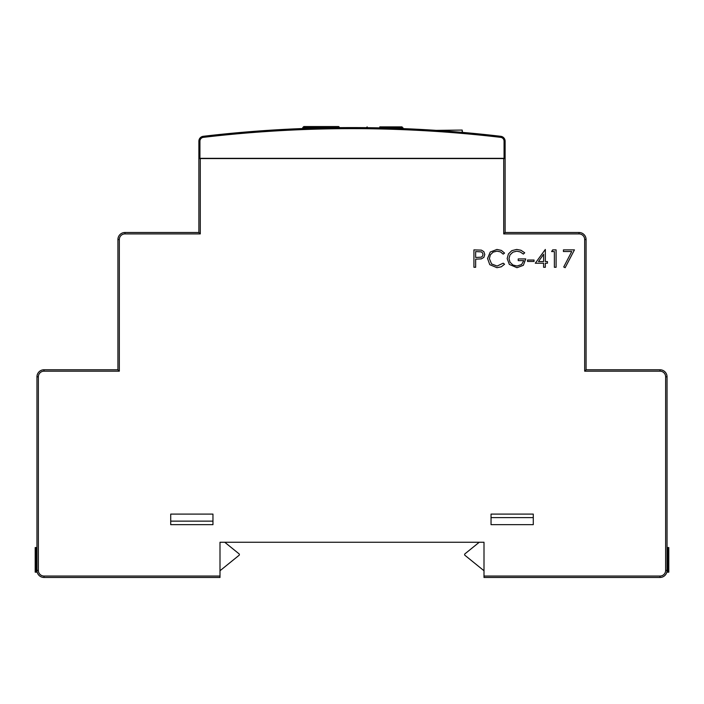 <?xml version="1.0" encoding="UTF-8"?>
<svg xmlns="http://www.w3.org/2000/svg" width="704" height="704" viewBox="0 0 704 704"><rect width="100%" height="100%" fill="white"/><g stroke="black" fill="none" stroke-linecap="round" stroke-linejoin="round"><path stroke-width="1.06" d="M220 570.75L239.096 555.28A0.704 0.704 0 0 0 239.36 554.734L239.36 554.418A0.704 0.704 0 0 0 239.096 553.872L224.752 542.256L479.248 542.256L464.904 553.872A0.704 0.704 0 0 0 464.64 554.418L464.64 554.734A0.704 0.704 0 0 0 464.904 555.28L484 570.75M533.28 524.656L533.28 517.616L491.04 517.616L491.04 524.656L533.28 524.656L491.04 524.656L491.04 514.096L533.28 514.096L533.28 524.656M212.96 521.136L212.96 514.096L212.96 524.656L170.72 524.656L170.72 514.096L170.72 521.136L212.96 521.136M484 542.256L220 542.256L220 577.456L44 577.456A7.04 7.04 0 0 1 36.96 570.416L36.96 376.816A7.04 7.04 0 0 1 44 369.776L117.92 369.776L117.92 239.536A7.04 7.04 0 0 1 124.96 232.496L198.88 232.496L198.88 158.576L505.12 158.576L505.12 232.496L579.04 232.496A7.04 7.04 0 0 1 586.08 239.536L586.08 369.776L660 369.776A7.04 7.04 0 0 1 667.04 376.816L667.04 570.416A7.04 7.04 0 0 1 660 577.456L484 577.456L484 542.256M170.72 514.096L212.96 514.096M117.92 369.776L119.328 371.184L119.328 239.536A5.632 5.632 0 0 1 124.96 233.904L200.288 233.904L200.288 158.576M586.08 369.776L584.672 371.184L660 371.184A5.632 5.632 0 0 1 665.632 376.816L665.632 570.416A5.632 5.632 0 0 1 660 576.048L484 576.048M505.12 232.496L503.712 233.904L579.04 233.904A5.632 5.632 0 0 1 584.672 239.536L584.672 371.184M198.88 232.496L200.288 233.904M491.295 135.221L481.501 134.182M301.884 128.568L313.694 128.154M365.288 127.644L403.964 128.638M504.064 158.338L505.12 158.338L505.12 141.196A4.928 4.928 0 0 0 500.764 136.303A1273.351 1273.351 0 0 0 203.236 136.303A4.928 4.928 0 0 0 198.88 141.196L198.88 158.338L504.064 158.338L504.064 141.196A3.872 3.872 0 0 0 500.641 137.35A1272.295 1272.295 0 0 0 203.359 137.35A3.872 3.872 0 0 0 199.936 141.196L198.88 141.196A4.928 4.928 0 0 1 203.236 136.303L203.359 137.35M399.344 126.878L396.906 126.878M379.755 126.878L402.037 126.878L403.093 128.603M393.149 126.878L384.938 126.878M339.733 127.591L302.764 127.591L303.82 126.544L338.677 126.544L339.733 127.635M462.528 132.387L462.176 130.064L436.128 130.363M37.18 572.176L35.2 572.176L35.2 547.536L36.96 547.536M35.2 547.536L35.2 572.176L35.904 571.472L35.904 547.536M667.04 547.536L668.8 547.536L668.8 572.176L666.82 572.176M668.8 572.176L666.961 571.472M518.232 260.621L523.785 260.621L521.585 264.537L517.035 266.042L512.961 265.03L510.048 262.258L508.992 258.535L510.013 254.901L512.89 252.182L516.789 251.178L520.177 251.918L523.371 254.082L524.718 252.806L520.898 250.246L516.727 249.445L511.826 250.642L508.411 253.968L507.17 258.562L509.335 264.414L516.991 267.696L523.345 265.329L525.738 258.922L518.232 258.922L518.232 260.621M503.193 254.135L504.566 253.088L501.345 250.404L496.945 249.445L490.23 252.05L487.555 258.474L489.764 264.66L496.971 267.696L501.318 266.79L504.566 264.229L503.193 263.19L497.077 266.059L491.568 263.93L489.386 258.614L490.354 254.822L493.108 252.138L496.962 251.143L500.465 251.9L503.193 254.135M543.602 267.274L545.336 267.274L545.336 263.226L547.439 263.226L547.439 261.571L545.336 261.571L545.336 249.445L535.295 263.226L543.602 263.226L543.602 267.274M543.602 261.571L543.602 254.276L538.481 261.571L543.602 261.571M565.154 267.696L574.446 249.876L563.42 249.876L563.42 251.53L571.745 251.53L563.719 266.974L565.154 267.696M481.404 250.131L473.924 249.876L473.924 267.274L475.658 267.274L475.658 259.169L481.316 258.887L483.859 257.365L484.783 254.505L483.833 251.636L481.404 250.131M475.658 257.47L481.219 257.18L482.522 256.133L482.997 254.505L482.522 252.912L481.272 251.874L475.658 251.566L475.658 257.47M551.628 251.566L554.374 251.566L554.374 267.274L556.098 267.274L556.098 249.876L552.675 249.876L551.628 251.566M534.046 261.457L534.046 260.022L527.525 260.022L527.525 261.457L534.046 261.457M220 576.048L44 576.048A5.632 5.632 0 0 1 38.368 570.416L38.368 376.816A5.632 5.632 0 0 1 44 371.184L119.328 371.184M503.712 158.576L503.712 233.904M44 576.048L44 577.456A7.04 7.04 0 0 1 36.96 570.416L38.368 570.416M665.632 570.416L667.04 570.416A7.04 7.04 0 0 1 660 577.456L660 576.048M660 371.184L660 369.776A7.04 7.04 0 0 1 667.04 376.816L665.632 376.816M579.04 233.904L579.04 232.496A7.04 7.04 0 0 1 586.08 239.536L584.672 239.536M119.328 239.536L117.92 239.536A7.04 7.04 0 0 1 124.96 232.496L124.96 233.904M38.368 376.816L36.96 376.816A7.04 7.04 0 0 1 44 369.776L44 371.184M500.641 137.35L500.764 136.303A1273.351 1273.351 0 0 0 203.236 136.303M504.064 141.196L505.12 141.196A4.928 4.928 0 0 0 500.764 136.303M199.936 141.196L199.936 158.338M381.542 127.926L403.093 127.926M462.176 132.352L462.176 130.064L436.955 130.416M37.039 571.472L35.904 571.472M668.096 547.536L668.096 571.472M366.124 127.926L367.18 126.878M302.764 127.591L302.755 128.533"/></g></svg>

